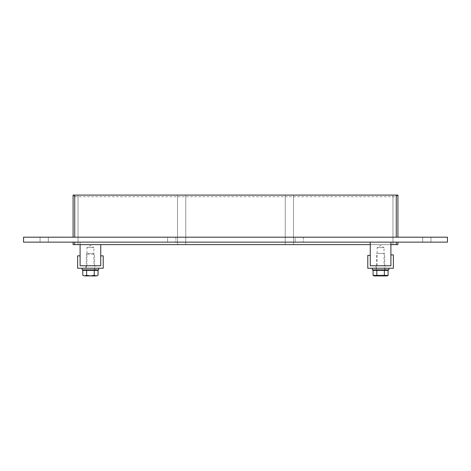 <?xml version="1.0" encoding="UTF-8"?>
<svg xmlns="http://www.w3.org/2000/svg" width="471" height="471" viewBox="0 0 471 471"><rect width="100%" height="100%" fill="white"/><g stroke="black" fill="none" stroke-linecap="round" stroke-linejoin="round"><path stroke-width="0.35" stroke-dasharray="2.35 1.77" d="M40.059 237.19L48.313 237.19L48.313 242.141L40.059 242.141L48.313 242.141L40.059 242.141L48.313 242.141L40.059 242.141L48.313 242.141L40.059 242.141L48.313 242.141L40.059 242.141L48.313 242.141L40.059 242.141L48.313 242.141L48.313 237.19L40.059 237.19L48.313 237.19L40.059 237.19L48.313 237.19L48.313 242.141L48.313 237.19L40.059 237.19L48.313 237.19L40.059 237.19L48.313 237.19L48.313 242.141L48.313 237.19L40.059 237.19L48.313 237.19L40.059 237.19L40.059 242.141L40.059 237.19M422.687 237.19L430.941 237.19L430.941 242.141L422.687 242.141L430.941 242.141L422.687 242.141L430.941 242.141L422.687 242.141L430.941 242.141L422.687 242.141L430.941 242.141L422.687 242.141L430.941 242.141L422.687 242.141L430.941 242.141L430.941 237.19L422.687 237.19L430.941 237.19L422.687 237.19L430.941 237.19L430.941 242.141L430.941 237.19L422.687 237.19L430.941 237.19L422.687 237.19L430.941 237.19L430.941 242.141L430.941 237.19L422.687 237.19L430.941 237.19L422.687 237.19L422.687 242.141L422.687 237.19M167.599 237.19L175.86 237.19L175.86 242.141L167.599 242.141L175.86 242.141L167.599 242.141L175.86 242.141L175.86 237.19L167.599 237.19L175.86 237.19L167.599 237.19L167.599 242.141L167.599 237.19M295.14 237.19L303.401 237.19L303.401 242.141L295.14 242.141L303.401 242.141L295.14 242.141L303.401 242.141L303.401 237.19L295.14 237.19L303.401 237.19L295.14 237.19L295.14 242.141L295.14 237.19M177.508 244.62L177.508 195.088L78.033 195.088L78.033 244.62L78.033 195.088L177.508 195.088L177.508 244.62L78.033 244.62L177.508 244.62L78.033 244.62L78.033 195.088L177.508 195.088L177.508 244.62L78.033 244.62L177.508 244.62L177.508 195.088L177.508 244.62L177.508 195.088L78.033 195.088L177.508 195.088L78.033 195.088L78.033 244.62L177.508 244.62M293.492 195.088L293.492 244.62L293.492 195.088L392.967 195.088L293.492 195.088L392.967 195.088L392.967 244.62L392.967 195.088L392.967 244.62L293.492 244.62L392.967 244.62L392.967 195.088L293.492 195.088L392.967 195.088L293.492 195.088L293.492 244.62L293.492 195.088M285.238 244.62L285.238 195.088L185.762 195.088L185.762 244.62L185.762 195.088L285.238 195.088L285.238 244.62L185.762 244.62L285.238 244.62L285.238 195.088L285.238 244.62L285.238 195.088L185.762 195.088L285.238 195.088L185.762 195.088L285.238 195.088L285.238 244.62L185.762 244.62L185.762 195.088L185.762 244.62L285.238 244.62M73.082 237.19L73.082 195.088L397.918 195.088L396.27 196.743L74.73 196.743L74.73 237.19L73.082 237.19L396.27 237.19L74.73 237.19M392.967 244.62L293.492 244.62L392.967 244.62L293.492 244.62L392.967 244.62L392.967 195.088L392.967 244.62M74.73 242.141L397.918 242.141L74.73 242.141L74.73 244.62L73.082 244.62L73.082 242.141L74.73 242.141L73.082 242.141M74.73 244.62L396.27 244.62L396.27 242.141M397.918 244.62L396.27 244.62M390.901 244.62L370.265 244.62M185.762 195.088L185.762 244.62L185.762 195.088M78.033 244.62L78.033 195.088L78.033 244.62M447.45 237.19L23.55 237.19L23.55 242.141L447.45 242.141L447.45 237.19M397.918 237.19L396.27 237.19L397.918 237.19M73.082 195.088L74.73 196.743M385.125 265.756L376.041 265.756L385.125 265.756L385.125 268.229L376.041 268.229L385.125 268.229L376.041 268.229L385.125 268.229L385.125 269.883L376.041 269.883L385.125 269.883M390.901 254.917L393.379 254.917L393.379 268.229L367.786 268.229L367.786 255.4L370.265 255.4L370.265 265.756L390.901 265.756L390.901 254.917M94.959 265.756L85.875 265.756L94.959 265.756L94.959 268.229L85.875 268.229L94.959 268.229L85.875 268.229L94.959 268.229L94.959 269.883L85.875 269.883L94.959 269.883M77.621 255.847L80.099 255.847L80.099 265.756L100.735 265.756L100.735 255.847L103.214 255.847L103.214 268.229L77.621 268.229L77.621 255.847M372.331 269.883L388.84 269.883M388.84 268.229L372.331 268.229L388.84 268.229M82.16 269.883L98.669 269.883M98.669 268.229L82.16 268.229L98.669 268.229M388.086 275.394L373.079 275.394M373.079 270.378L388.086 270.378M376.829 275.394L376.829 270.378M384.336 275.394L384.336 270.378M387.056 275.912L374.115 275.912M386.673 270.378L374.498 270.378L386.673 270.378M386.673 269.883L374.498 269.883L386.673 269.883M384.713 269.883L376.459 269.883L384.713 269.883L384.713 253.369L376.459 253.369L384.713 253.369M98.045 275.323L96.149 275.912L94.229 275.323L90.45 275.912L86.605 275.323L84.68 275.912L82.79 275.323M82.79 270.378L94.229 270.378L94.229 275.323M94.229 270.378L98.045 270.378M86.605 270.378L86.605 275.323M90.385 275.912L84.715 275.912M96.119 275.912L90.45 275.912M97.02 275.912L96.149 275.912M84.68 275.912L83.814 275.912M96.502 270.378L84.327 270.378L96.502 270.378M96.502 269.883L84.327 269.883L96.502 269.883M94.541 269.883L86.287 269.883L94.541 269.883L94.541 254.199L86.287 254.199L94.541 254.199L93.717 253.369L87.111 253.369L93.717 253.369M86.958 265.756L86.958 247.593L90.414 245.515L93.876 247.593L86.958 247.593L93.876 247.593L93.876 265.756L86.958 265.756L93.876 265.756M80.099 244.62L80.099 242.141L100.735 242.141L80.099 242.141L80.099 265.756L100.735 265.756L100.735 244.62M377.124 265.756L377.124 247.593L380.586 245.515L384.042 247.593L377.124 247.593L384.042 247.593L384.042 265.756L377.124 265.756L384.042 265.756M370.265 242.141L370.265 265.756L390.901 265.756L390.901 242.141L370.265 242.141L390.901 242.141M396.27 237.19L396.27 196.743M376.041 265.756L376.041 269.883M85.875 265.756L85.875 269.883M376.459 269.883L376.459 253.369M87.111 253.369L86.287 254.199L86.287 269.883"/><path stroke-width="0.71" d="M74.73 237.19L74.73 195.088L73.082 195.088L73.082 237.19M74.73 195.088L396.27 195.088L396.27 237.19M397.918 195.088L397.918 237.19L397.918 195.088L396.27 195.088M396.27 242.141L396.27 244.62L397.918 244.62L397.918 242.141L397.918 244.62M396.27 244.62L390.901 244.62M370.265 244.62L74.73 244.62L74.73 242.141M73.082 242.141L73.082 244.62L74.73 244.62M23.55 237.19L447.45 237.19L447.45 242.141L23.55 242.141L23.55 237.19M393.379 254.917L390.901 254.917L390.901 265.756L370.265 265.756L370.265 255.4L367.786 255.4L367.786 268.229L393.379 268.229L393.379 254.917M80.099 255.847L77.621 255.847L77.621 268.229L103.214 268.229L103.214 255.847L100.735 255.847L100.735 265.756L80.099 265.756L80.099 255.847M388.84 268.229L388.84 269.883L372.331 269.883L372.331 268.229M98.669 268.229L98.669 269.883L82.16 269.883L82.16 268.229M384.336 275.394L388.086 275.394L387.056 275.912L374.115 275.912L373.079 275.394L373.079 270.378L376.829 270.378L376.829 275.394L384.336 275.394L384.336 270.378L376.829 270.378M373.079 275.394L376.829 275.394M388.086 275.394L388.086 270.378L384.336 270.378M386.673 269.883L386.673 270.378M94.229 270.378L82.79 270.378L82.79 275.323L84.68 275.912L86.605 275.323L90.385 275.912L94.229 275.323L96.149 275.912L98.045 275.323L98.045 270.378L94.229 270.378L94.229 275.323M86.605 270.378L86.605 275.323M96.149 275.912L98.045 275.323M82.79 275.323L84.68 275.912M90.45 275.912L96.119 275.912M84.715 275.912L90.385 275.912M96.502 269.883L96.502 270.378M80.099 244.62L80.099 265.756L100.735 265.756L100.735 244.62M370.265 242.141L370.265 265.756L390.901 265.756L390.901 242.141M374.498 269.883L374.498 270.378M84.327 269.883L84.327 270.378"/></g></svg>
